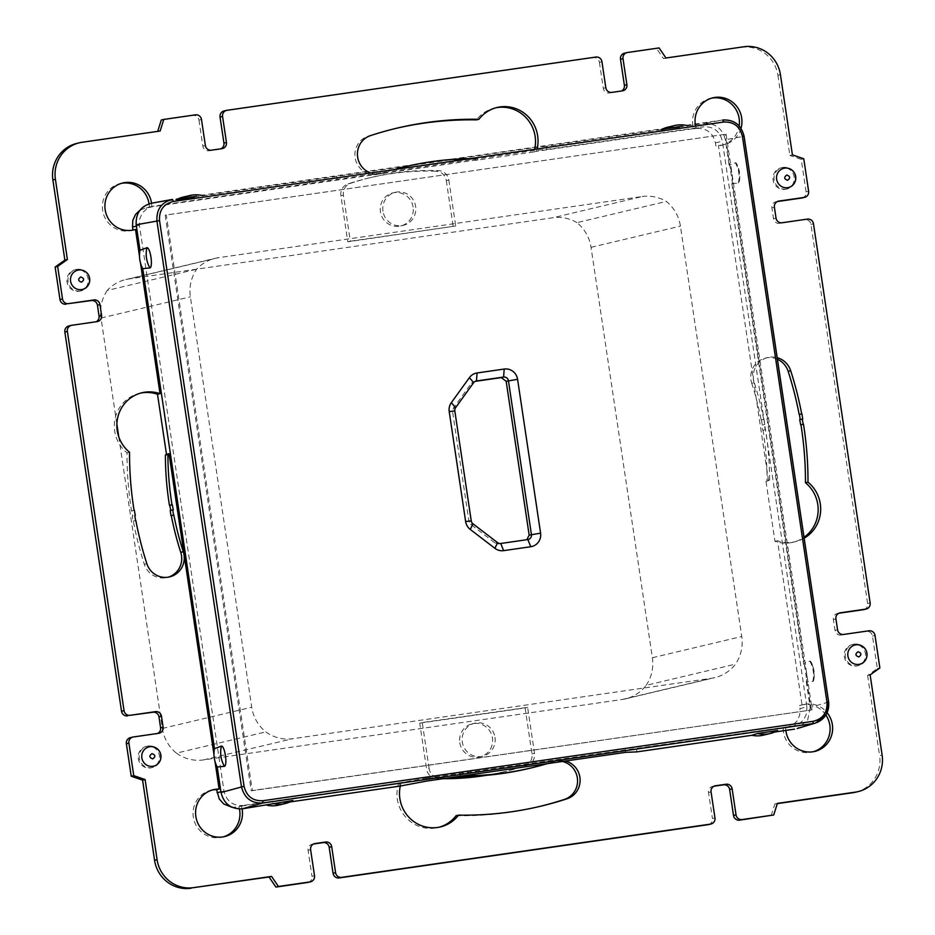 <?xml version="1.0" encoding="UTF-8"?>
<svg xmlns="http://www.w3.org/2000/svg" width="935" height="935" viewBox="0 0 935 935"><rect width="100%" height="100%" fill="white"/><g stroke="black" fill="none" stroke-linecap="round" stroke-linejoin="round"><path stroke-width="0.7" stroke-dasharray="4.67 3.51" d="M642.216 196.537A38.347 37.26 -103.4 0 1 666.339 201.434A38.347 37.26 -103.4 0 1 680.411 226.106L741.747 636.501A38.347 37.26 -103.4 0 1 735.483 664.119A38.347 37.26 -103.4 0 1 714.808 677.641A38.347 37.26 -103.4 0 1 711.617 678.249L292.795 738.697A38.347 37.26 -103.4 0 1 265.797 731.906A38.347 37.26 -103.4 0 1 251.725 707.222L190.389 296.827A38.347 37.26 -103.4 0 1 196.642 269.222A38.347 37.26 -103.4 0 1 215.132 258.329A38.347 37.26 -103.4 0 1 218.322 257.721L642.216 196.537L552.83 217.761L128.948 278.946A38.347 37.26 76.6 0 0 125.757 279.553A38.347 37.26 76.6 0 0 107.268 290.446L196.642 269.222M140.788 393.062A33.964 32.994 76.6 0 0 139.514 393.343A33.964 32.994 76.6 0 0 115.052 418.822A33.964 32.994 76.6 0 0 127.008 452.832A349.515 339.58 76.6 0 0 131.519 510.814L131.777 510.779A349.515 339.58 76.6 0 0 132.793 515.921L132.279 516.003A349.515 339.58 76.6 0 0 133.062 521.181L133.319 521.146A349.515 339.58 76.6 0 0 144.306 564.261A19.717 19.156 76.6 0 0 168.335 577.152M170.217 510.522L173.314 509.844M212.21 790.028A24.1 23.422 76.6 0 0 210.936 790.285A24.1 23.422 76.6 0 0 193.498 818.125A24.1 23.422 76.6 0 0 220.064 837.573A24.1 23.422 76.6 0 0 222.074 837.199A24.1 23.422 76.6 0 0 223.325 836.86M239.442 809.02A24.1 23.422 76.6 0 0 238.846 806.718L242.831 805.491L399.467 782.887L426.617 778.224L427.026 781.005M231.763 807.209L235.9 807.139M151.552 203.199A24.1 23.422 -103.4 0 1 151.809 206.845L478.019 159.768A33.964 32.994 -103.4 0 1 477.282 158.634L474.758 159.242A33.964 32.994 76.6 0 0 475.494 160.364L533.92 151.938A33.964 32.994 76.6 0 0 534.633 149.32M495.877 107.794A33.964 32.994 76.6 0 0 494.615 108.063A33.964 32.994 76.6 0 0 476.418 119.879M395.645 128.469A349.515 339.58 76.6 0 0 394.383 128.761A349.515 339.58 76.6 0 0 368.051 136.183A19.717 19.156 76.6 0 0 355.125 157.699A19.717 19.156 76.6 0 0 380.136 173.723L382.66 173.127A19.717 19.156 -103.4 0 1 370.634 172.987M474.758 159.242A310.069 301.257 76.6 0 0 403.499 167.143M393.647 169.667A310.069 301.257 76.6 0 0 380.136 173.723M121.538 183.318A24.1 23.422 76.6 0 0 120.264 183.576A24.1 23.422 76.6 0 0 102.827 211.415A24.1 23.422 76.6 0 0 129.392 230.863A24.1 23.422 76.6 0 0 131.403 230.489A24.1 23.422 76.6 0 0 132.653 230.15M149.027 203.795A24.1 23.422 76.6 0 1 149.284 207.453L144.902 208.143L139.736 210.398M765.987 481.291L768.523 480.695A33.964 32.994 -103.4 0 1 769.61 479.947L767.086 480.543A33.964 32.994 76.6 0 0 765.987 481.291L774.975 541.353A33.964 32.994 76.6 0 0 792.962 542.265A33.964 32.994 76.6 0 0 804.03 537.274M799.682 419.675L800.196 419.605A349.515 339.58 76.6 0 0 800.196 419.558L802.721 418.997M777.417 359.262A19.717 19.156 76.6 0 0 751.728 383.257L754.253 382.66A19.717 19.156 -103.4 0 1 777.184 357.673M769.61 479.947A310.069 301.257 76.6 0 0 765.543 429.656L765.251 429.703A310.069 301.257 76.6 0 0 764.211 424.56L764.783 424.478A310.069 301.257 76.6 0 0 764 419.289L761.183 419.932A310.069 301.257 76.6 0 0 751.728 383.257M761.183 419.932L761.476 419.897A310.069 301.257 76.6 0 1 762.259 425.074L764.211 424.56M765.251 429.703L762.726 430.299A310.069 301.257 76.6 0 0 761.686 425.156M762.726 430.299L763.018 430.264A310.069 301.257 76.6 0 1 767.086 480.543M711.675 98.14A24.1 23.422 76.6 0 0 710.401 98.409A24.1 23.422 76.6 0 0 693.63 128.878L703.506 126.809L546.87 149.413L535.65 150.301L153.27 206.226L147.216 208.411L142.459 212.806L139.736 218.767L139.455 225.37L223.991 791.057C226.48 801.12 232.757 805.935 242.831 805.491M740.999 128.34A24.1 23.422 -103.4 0 1 724.064 144.715L721.539 145.311A24.1 23.422 76.6 0 1 719.529 145.696A24.1 23.422 76.6 0 1 715.871 145.918L715.415 142.891C712.938 132.828 706.65 128.025 696.575 128.457M721.539 145.311A24.1 23.422 76.6 0 0 739.129 125.991M456.981 775.232L459.506 774.636A33.964 32.994 -103.4 0 1 460.242 775.758L457.718 776.366A33.964 32.994 76.6 0 0 456.981 775.232L398.555 783.67A33.964 32.994 76.6 0 0 435.032 828.071A33.964 32.994 76.6 0 0 437.86 827.533A33.964 32.994 76.6 0 0 439.123 827.206M456.058 815.717A349.515 339.58 76.6 0 0 538.092 806.835A349.515 339.58 76.6 0 0 539.355 806.531M562.473 761.464A19.717 19.156 76.6 0 0 552.34 761.873L554.864 761.277A19.717 19.156 -103.4 0 1 565.593 761.008M457.718 776.366A310.069 301.257 76.6 0 0 459.132 776.377M528.976 768.453A310.069 301.257 76.6 0 0 552.34 761.873M825.921 715.1A24.1 23.422 76.6 0 0 803.083 704.733A24.1 23.422 76.6 0 0 801.073 705.119A24.1 23.422 76.6 0 0 799.507 705.539L799.963 708.578L806.893 706.93L722.358 141.243C719.868 131.18 713.592 126.377 703.506 126.809M814.736 751.424L812.211 752.021A24.1 23.422 76.6 0 1 810.201 752.406A24.1 23.422 76.6 0 1 783.191 728.155L792.202 725.548L796.947 721.142L799.682 715.181L799.963 708.578M812.211 752.021A24.1 23.422 76.6 0 0 813.462 751.682M601.941 61.71L599.417 62.318A5.481 5.318 76.6 0 0 593.339 57.654L224.505 110.891A5.481 5.318 76.6 0 0 224.049 110.973M599.417 62.318L603.297 88.311A5.481 5.318 76.6 0 0 609.386 92.974L619.917 91.455A5.481 5.318 76.6 0 0 621.401 90.999M665.977 58.005L663.453 58.601L656.569 48.526L624.954 53.096A5.481 5.318 76.6 0 0 624.498 53.178M663.453 58.601L743.968 46.75M780.433 74.695L777.908 75.291A32.865 31.93 76.6 0 0 741.443 47.346M777.908 75.291L789.888 155.455L792.413 154.859M802.09 197.951A5.481 5.318 76.6 0 0 806.099 191.862L801.237 159.359L789.888 155.455M777.382 201.539L776.342 201.691A5.481 5.318 76.6 0 0 771.889 207.862L773.502 218.696A5.481 5.318 76.6 0 0 779.58 223.36L807.396 219.106M863.624 609.643A5.481 5.318 76.6 0 0 867.622 603.554L810.949 224.365A5.481 5.318 76.6 0 0 804.871 219.702M838.917 613.231L837.877 613.383A5.481 5.318 76.6 0 0 833.412 619.554L835.037 630.389A5.481 5.318 76.6 0 0 841.114 635.052L868.931 630.798M870.134 674.895L867.61 675.491L877.346 668.56L872.484 636.057A5.481 5.318 76.6 0 0 866.406 631.394M867.61 675.491L879.59 755.667L882.114 755.071M855.572 792.214A32.865 31.93 76.6 0 0 879.59 755.667M777.301 803.633L774.858 803.983L777.382 803.387M771.2 815.577L774.858 803.983M714.048 786.206L713.008 786.347A5.481 5.318 76.6 0 0 708.543 792.529L712.435 818.534L714.959 817.926M708.426 824.623A5.481 5.318 76.6 0 0 712.435 818.534M313.599 844.001L312.559 844.153A5.481 5.318 76.6 0 0 308.094 850.324L311.986 876.329L314.511 875.733M307.977 882.418A5.481 5.318 76.6 0 0 311.986 876.329M133.366 736.967L130.842 737.563A5.481 5.318 76.6 0 0 130.386 737.645M130.842 737.563L156.133 733.917A5.481 5.318 76.6 0 0 157.618 733.461M71.831 325.275L69.307 325.871A5.481 5.318 76.6 0 0 68.851 325.953M69.307 325.871L94.599 322.224A5.481 5.318 76.6 0 0 96.083 321.769M82.163 142.272L79.639 142.868A32.865 31.93 76.6 0 0 76.904 143.394M79.639 142.868L160.142 131.017M201.493 119.516L198.968 120.112A5.481 5.318 76.6 0 0 192.89 115.449L161.276 120.019M198.968 120.112L202.848 146.117A5.481 5.318 76.6 0 0 208.926 150.769L219.468 149.249A5.481 5.318 76.6 0 0 220.952 148.794M785.26 189.338A10.951 10.647 76.6 0 0 794.107 176.505A10.951 10.647 76.6 0 0 781.111 167.832A10.951 10.647 76.6 0 0 773.187 180.49A10.951 10.647 76.6 0 0 785.26 189.338M853.269 644.367A10.951 10.647 76.6 0 0 844.434 657.188A10.951 10.647 76.6 0 0 857.418 665.86A10.951 10.647 76.6 0 0 865.342 653.203A10.951 10.647 76.6 0 0 853.269 644.367M79.206 291.241A10.951 10.647 76.6 0 0 88.042 278.408A10.951 10.647 76.6 0 0 75.057 269.748A10.951 10.647 76.6 0 0 67.133 282.393A10.951 10.647 76.6 0 0 79.206 291.241M147.216 746.27A10.951 10.647 76.6 0 0 138.368 759.091A10.951 10.647 76.6 0 0 151.365 767.764A10.951 10.647 76.6 0 0 159.289 755.106A10.951 10.647 76.6 0 0 147.216 746.27M149.284 207.453L151.809 206.845M242.06 808.869A24.1 23.422 -103.4 0 0 241.37 806.122L238.846 806.718M724.064 144.715A24.1 23.422 -103.4 0 1 722.054 145.089A24.1 23.422 -103.4 0 1 718.396 145.322L715.871 145.918M785.867 730.387A24.1 23.422 -103.4 0 1 785.716 727.547L783.191 728.155M80.211 290.995A10.951 10.647 -103.4 0 1 68.138 282.16A10.951 10.647 -103.4 0 1 76.974 269.327A10.951 10.647 -103.4 0 1 89.059 278.174A10.951 10.647 -103.4 0 1 80.211 290.995M148.221 746.025A10.951 10.647 -103.4 0 1 160.294 754.872A10.951 10.647 -103.4 0 1 151.458 767.693A10.951 10.647 -103.4 0 1 139.385 758.858A10.951 10.647 -103.4 0 1 148.221 746.025M400.297 786.019A33.964 32.994 -103.4 0 1 401.08 783.062L398.555 783.67M135.587 520.585L133.062 521.181M135.844 520.55L133.319 521.146M127.008 452.832L129.533 452.236M134.044 510.218L131.519 510.814M134.301 510.183L131.777 510.779M477.282 158.634A310.069 301.257 76.6 0 0 470.013 158.646M394.418 169.551A310.069 301.257 76.6 0 0 382.66 173.127M460.242 775.758A310.069 301.257 76.6 0 0 463.234 775.781M547.22 763.661A310.069 301.257 76.6 0 0 554.864 761.277M241.37 806.122L401.08 783.062M213.998 754.709L214.992 761.382M139.514 256.342L140.507 263.015M537.099 148.957A33.964 32.994 -103.4 0 1 536.445 151.33L696.154 128.282A24.1 23.422 -103.4 0 1 695.582 126.085M768.523 480.695L718.396 145.322M763.708 419.336A310.069 301.257 76.6 0 0 754.253 382.66M804.158 538.198A33.964 32.994 -103.4 0 1 795.486 541.657A33.964 32.994 -103.4 0 1 777.499 540.757L802.031 704.943A24.1 23.422 -103.4 0 1 803.597 704.511A24.1 23.422 -103.4 0 1 805.608 704.137A24.1 23.422 -103.4 0 1 827.159 712.762M459.506 774.636L785.716 727.547M696.154 128.282L693.63 128.878M854.274 644.121A10.951 10.647 -103.4 0 1 866.359 652.969A10.951 10.647 -103.4 0 1 857.512 665.79A10.951 10.647 -103.4 0 1 845.439 656.943A10.951 10.647 -103.4 0 1 854.274 644.121M786.277 189.092A10.951 10.647 -103.4 0 1 774.203 180.245A10.951 10.647 -103.4 0 1 783.039 167.423A10.951 10.647 -103.4 0 1 795.112 176.271A10.951 10.647 -103.4 0 1 786.277 189.092M533.92 151.938L536.445 151.33M478.019 159.768L475.494 160.364M765.543 429.656L763.018 430.264M774.975 541.353L777.499 540.757M764 419.289L761.476 419.897M764.783 424.478L762.259 425.074M802.031 704.943L799.507 705.539M659.093 47.93L656.569 48.526M803.761 158.763L801.237 159.359M879.87 667.952L877.346 668.56M426.617 778.224L793.079 726.074L799.133 723.9L803.89 719.494L806.613 713.534L806.893 706.93M165.203 215.155L251.234 790.835L252.31 790.507L166.301 214.98L165.203 215.155L726.109 134.172L166.301 214.98M251.234 790.835L811.206 710.016L252.31 790.507M811.206 710.016L725.163 134.336M726.109 134.172L812.129 709.712M526.837 539.705L498.46 544.018L495.293 543.177L470.667 524.313L468.973 521.426L452.54 411.47L453.323 408.233L471.38 383.21L475.19 381.363M636.91 751.88L636.431 748.69M546.87 149.413L546.391 146.222L661.361 129.626M667.777 127.172A27.396 26.612 -103.4 0 1 678.167 126.844M679.231 127.043L704.032 123.467C715.333 123.069 722.428 128.504 725.315 139.759L744.038 136.288M811.486 662.763A10.227 2.291 81.8 0 1 813.894 679.383A27.396 27.396 0 0 0 811.486 662.763A10.227 2.291 81.8 0 0 809.815 661.174L803.609 663.64L731.871 183.646A27.396 26.612 76.6 0 0 729.125 165.273L725.315 139.759M803.609 663.64A27.396 26.612 -103.4 0 1 806.344 682.001L812.842 681.393A10.227 2.291 81.8 0 0 813.894 679.383M828.585 701.975L810.166 707.514L806.344 682.001M810.166 707.514L807.618 720.406L797.181 728.552M763.334 735.167A27.396 26.612 76.6 0 0 769.739 732.713L774.764 731.988M546.391 146.222L535.241 147.52L535.65 150.301M194.468 197.016L535.241 147.52M151.143 203.281L176.598 199.587M290.014 801.949L284.988 802.674L292.854 800.489M777.604 730.527L769.739 732.713M399.467 782.887L399.946 786.09M284.988 802.674A27.396 26.612 -103.4 0 1 278.572 805.14M193.405 196.806A27.396 26.612 76.6 0 0 183.015 197.133M309.438 180.42L309.906 183.622M336.635 176.177L337.056 178.959M625.211 749.566L625.632 752.348M731.871 183.646L738.358 183.026A10.227 2.291 -98.2 0 0 739.41 181.016A10.227 2.291 -98.2 0 0 737.014 164.396A10.227 2.291 -98.2 0 0 735.342 162.807L729.125 165.273M350.309 241.207L455.696 226.001L347.785 241.814L340.913 195.836A10.951 10.647 76.6 0 1 348.065 183.891A268.438 260.807 76.6 0 1 369.08 177.942L371.604 177.334A268.438 260.807 76.6 0 0 350.59 183.295A10.951 10.647 76.6 0 0 343.437 195.24L350.309 241.207L347.785 241.814M107.268 290.446A38.347 37.26 76.6 0 0 101.003 318.052L116.863 424.128M118.745 436.715L162.339 728.447A38.347 37.26 76.6 0 0 176.423 753.131L265.797 731.906M176.423 753.131A38.347 37.26 76.6 0 0 203.421 759.921L622.231 699.473A38.347 37.26 76.6 0 0 625.433 698.866A38.347 37.26 76.6 0 0 646.108 685.343L735.483 664.119M419.721 723.152L525.108 707.935L531.98 753.914A10.951 10.647 76.6 0 1 524.827 765.858A268.438 260.807 76.6 0 1 503.813 771.807L506.338 771.211A268.438 260.807 76.6 0 0 527.352 765.251A10.951 10.647 76.6 0 0 534.504 753.318L527.632 707.339L422.246 722.545L419.721 723.152L426.594 769.119L429.118 768.523A10.951 10.647 76.6 0 0 439.473 777.943A268.438 260.807 76.6 0 0 447.362 778.072M527.632 707.339L525.108 707.935M646.108 685.343A38.347 37.26 76.6 0 0 652.373 657.726L591.037 247.331A38.347 37.26 76.6 0 0 576.965 222.659L666.339 201.434M576.965 222.659A38.347 37.26 76.6 0 0 552.83 217.761M439.473 777.943L436.949 778.539A268.438 260.807 76.6 0 0 443.26 778.668M486.434 775.302A268.438 260.807 76.6 0 0 503.813 771.807M483.512 775.536A268.438 260.807 76.6 0 0 506.338 771.211M436.949 778.539A10.951 10.647 -103.4 0 1 426.594 769.119M459.786 742.671A16.982 16.503 76.6 0 0 480.041 756.836A16.982 16.503 76.6 0 0 492.453 737.96A16.982 16.503 76.6 0 0 472.187 723.795A16.982 16.503 76.6 0 0 459.786 742.671M494.977 737.364A16.982 16.503 -103.4 0 1 482.565 756.24A16.982 16.503 -103.4 0 1 462.311 742.074A16.982 16.503 -103.4 0 1 474.723 723.199A16.982 16.503 -103.4 0 1 494.977 737.364M429.118 768.523L422.246 722.545M438.468 170.614L435.944 171.21A10.951 10.647 -103.4 0 1 446.299 180.619L448.823 180.023A10.951 10.647 76.6 0 0 438.468 170.614A268.438 260.807 76.6 0 0 371.604 177.334M435.944 171.21A268.438 260.807 76.6 0 0 369.08 177.942M382.964 211.193A16.982 16.503 -103.4 0 1 395.376 192.306A16.982 16.503 -103.4 0 1 415.631 206.471A16.982 16.503 -103.4 0 1 403.219 225.358A16.982 16.503 -103.4 0 1 382.964 211.193M413.106 207.079A16.982 16.503 76.6 0 0 392.852 192.914A16.982 16.503 76.6 0 0 380.44 211.789A16.982 16.503 76.6 0 0 400.694 225.954A16.982 16.503 76.6 0 0 413.106 207.079M446.299 180.619L453.171 226.597M448.823 180.023L455.696 226.001M312.559 844.153L314.183 843.767M308.094 850.324L310.619 849.728M156.133 733.917L158.658 733.309M94.599 322.224L97.123 321.617M195.415 114.853L192.89 115.449M202.848 146.117L205.373 145.509M208.926 150.769L211.45 150.173M219.468 149.249L221.992 148.653M227.03 110.295L224.505 110.891M146.842 563.665L144.306 564.261M368.051 136.183L370.576 135.587M595.864 57.058L593.339 57.654M603.297 88.311L605.822 87.715M609.386 92.974L611.911 92.378M619.917 91.455L622.441 90.847M627.478 52.5L624.954 53.096M808.623 191.254L806.099 191.862M776.342 201.691L777.967 201.305M771.889 207.862L774.414 207.266M773.502 218.696L776.027 218.1M779.58 223.36L782.104 222.752M813.473 223.757L810.949 224.365M870.146 602.958L867.622 603.554M837.877 613.383L839.501 612.998M833.412 619.554L835.937 618.958M835.037 630.389L837.561 629.793M841.114 635.052L843.639 634.444M875.008 635.461L872.484 636.057M713.008 786.347L714.632 785.961M708.543 792.529L711.067 791.933M220.929 791.793L223.991 791.057M146.339 207.874L153.27 206.226M136.381 226.106L139.455 225.37M715.415 142.891L722.358 141.243M786.136 727.722L793.079 726.074M151.797 203.175L172.531 199.412L722.767 119.996L704.032 123.467M292.526 800.605A27.396 26.612 -103.4 0 1 285.269 803.551M201.995 195.614A27.396 26.612 76.6 0 0 189.711 195.544M674.474 125.582A27.396 26.612 -103.4 0 1 686.746 125.652M770.031 733.578A27.396 26.612 76.6 0 0 777.289 730.644M738.358 183.026A27.396 26.612 76.6 0 0 735.342 162.807M809.815 661.174A27.396 26.612 -103.4 0 1 812.842 681.393M525.599 540.103L527.866 539.565M498.46 544.018L500.739 543.48M495.293 543.177L497.572 542.639M470.667 524.313L472.946 523.775M468.973 521.426L471.252 520.889M452.54 411.47L454.819 410.933M453.323 408.233L455.59 407.695M471.38 383.21L473.659 382.66M128.948 278.946L218.322 257.721M101.003 318.052L190.389 296.827M162.339 728.447L251.725 707.222M203.421 759.921L292.795 738.697M622.231 699.473L711.617 678.249M652.373 657.726L741.747 636.501M591.037 247.331L680.411 226.106M527.352 765.251L524.827 765.858M534.504 753.318L531.98 753.914M350.59 183.295L348.065 183.891M343.437 195.24L340.913 195.836M224.599 836.591L222.074 837.199M75.057 269.748L76.062 269.502M80.118 291.065L81.123 290.82M151.365 767.764L152.37 767.518M146.292 746.446L147.309 746.2M314.627 843.639L312.103 844.235M159.114 733.227L156.589 733.823M97.579 321.535L95.054 322.131M222.448 148.56L219.924 149.156M167.084 577.491L169.609 576.895M139.514 393.343L142.038 392.735M122.789 182.98L120.264 183.576M133.927 229.881L131.403 230.489M213.46 789.689L210.936 790.285M437.86 827.533L440.385 826.937M381.176 173.548L378.652 174.144M394.383 128.761L396.908 128.165M538.092 806.835L540.617 806.239M712.926 97.801L710.401 98.409M857.418 665.86L858.435 665.615M781.111 167.832L782.128 167.599M494.615 108.063L497.139 107.467M786.171 189.162L787.188 188.917M852.358 644.531L853.363 644.297M792.962 542.265L795.486 541.657M765.391 358.105L767.915 357.509M803.597 704.511L801.073 705.119M622.897 90.765L620.372 91.361M778.411 201.177L775.886 201.773M839.946 612.869L837.421 613.465M715.076 785.844L712.552 786.44M556.348 760.856L553.824 761.452M151.844 206.495L144.902 208.143M794.505 725.805L787.574 727.453M739.41 181.016A27.396 27.396 0 0 0 737.014 164.396M525.961 540.033L528.228 539.495M125.757 279.553L215.132 258.329M625.433 698.866L714.808 677.641M480.041 756.836L482.565 756.24M472.187 723.795L474.723 723.199M392.852 192.914L395.376 192.306M400.694 225.954L403.219 225.358"/><path stroke-width="1.4" d="M166.477 454.305L169.013 453.709A33.964 32.994 -103.4 0 1 167.914 454.457L165.39 455.053A33.964 32.994 76.6 0 0 166.477 454.305L157.501 394.243A33.964 32.994 76.6 0 0 140.788 393.062M168.335 577.152A19.717 19.156 76.6 0 0 180.747 552.34L183.272 551.743A19.717 19.156 -103.4 0 1 169.609 576.895A19.717 19.156 -103.4 0 1 146.842 563.665A349.515 339.58 -103.4 0 1 135.844 520.55L135.587 520.585A349.515 339.58 -103.4 0 1 134.804 515.395L135.318 515.325A349.515 339.58 -103.4 0 1 134.301 510.183L134.044 510.218A349.515 339.58 -103.4 0 1 129.533 452.236A33.964 32.994 -103.4 0 1 117.576 418.225A33.964 32.994 -103.4 0 1 142.038 392.735A33.964 32.994 -103.4 0 1 160.025 393.647L157.501 394.243M167.914 454.457A310.069 301.257 76.6 0 0 171.982 504.736L172.274 504.701A310.069 301.257 76.6 0 0 173.314 509.844L172.741 509.926A310.069 301.257 76.6 0 0 173.524 515.103L171.292 515.664A310.069 301.257 76.6 0 0 180.747 552.34M171.292 515.664L171 515.711A310.069 301.257 76.6 0 1 170.217 510.522L172.741 509.926M172.274 504.701L169.749 505.297A310.069 301.257 76.6 0 0 170.778 510.393M169.749 505.297L169.457 505.344A310.069 301.257 76.6 0 1 165.39 455.053M223.325 836.86A24.1 23.422 76.6 0 0 239.442 809.02M212.21 790.028A24.1 23.422 76.6 0 1 212.946 789.911A24.1 23.422 76.6 0 1 216.604 789.678L219.257 798.957L223.617 803.89L231.763 807.209M534.633 149.32A33.964 32.994 76.6 0 0 497.443 107.525A33.964 32.994 76.6 0 0 495.877 107.794M370.634 172.987A19.717 19.156 -103.4 0 1 370.576 135.587A349.515 339.58 -103.4 0 1 396.908 128.165A349.515 339.58 -103.4 0 1 478.942 119.283L476.418 119.879A349.515 339.58 76.6 0 0 395.645 128.469M470.013 158.646A310.069 301.257 76.6 0 0 406.024 166.547L403.499 167.143A310.069 301.257 76.6 0 0 393.647 169.667M132.653 230.15A24.1 23.422 76.6 0 0 132.969 230.057L132.513 227.018L136.381 226.106M139.736 210.398L135.528 214.454L132.793 220.415L132.513 227.018M149.027 203.795A24.1 23.422 76.6 0 0 122.275 183.202A24.1 23.422 76.6 0 0 121.538 183.318M804.03 537.274A33.964 32.994 76.6 0 0 805.467 482.764A349.515 339.58 76.6 0 0 800.956 424.782L800.699 424.817A349.515 339.58 76.6 0 0 799.682 419.675L802.207 419.079A349.515 339.58 -103.4 0 1 803.223 424.221L803.481 424.186A349.515 339.58 -103.4 0 1 807.992 482.168A33.964 32.994 -103.4 0 1 804.158 538.198M800.196 419.558A349.515 339.58 76.6 0 0 799.413 414.415L799.156 414.45A349.515 339.58 76.6 0 0 788.158 371.335A19.717 19.156 76.6 0 0 777.417 359.262M739.129 125.991A24.1 23.422 76.6 0 0 712.412 98.023A24.1 23.422 76.6 0 0 711.675 98.14M439.123 827.206A33.964 32.994 76.6 0 0 456.058 815.717L458.582 815.121A33.964 32.994 -103.4 0 1 440.385 826.937A33.964 32.994 -103.4 0 1 437.557 827.475A33.964 32.994 -103.4 0 1 400.297 786.019M539.355 806.531A349.515 339.58 76.6 0 0 564.424 799.413A19.717 19.156 76.6 0 0 562.473 761.464M459.132 776.377A310.069 301.257 76.6 0 0 528.976 768.453L531.501 767.857A310.069 301.257 76.6 0 0 547.22 763.661M813.462 751.682A24.1 23.422 76.6 0 0 825.921 715.1M621.401 90.999A5.481 5.318 76.6 0 0 624.381 85.272L620.489 59.267L623.014 58.671L626.906 84.676A5.481 5.318 -103.4 0 1 622.441 90.847L611.911 92.378A5.481 5.318 -103.4 0 1 605.822 87.715L601.941 61.71A5.481 5.318 76.6 0 0 595.864 57.058L227.03 110.295A5.481 5.318 76.6 0 0 222.565 116.466L226.457 142.471A5.481 5.318 -103.4 0 1 221.992 148.653L211.45 150.173A5.481 5.318 -103.4 0 1 205.373 145.509L201.493 119.516A5.481 5.318 76.6 0 0 195.415 114.853L163.8 119.423L160.142 131.017L82.163 142.272A32.865 31.93 76.6 0 0 79.428 142.786A32.865 31.93 76.6 0 0 55.41 179.333L67.39 259.509L57.654 266.44L62.516 298.943A5.481 5.318 76.6 0 0 68.594 303.606L93.886 299.948A5.481 5.318 -103.4 0 1 99.963 304.611L101.588 315.446A5.481 5.318 -103.4 0 1 97.123 321.617L71.831 325.275A5.481 5.318 76.6 0 0 67.378 331.446L124.051 710.635A5.481 5.318 76.6 0 0 130.129 715.298L155.42 711.64A5.481 5.318 -103.4 0 1 161.498 716.303L163.111 727.138A5.481 5.318 -103.4 0 1 158.658 733.309L133.366 736.967A5.481 5.318 76.6 0 0 128.901 743.138L133.763 775.641L145.112 779.545L157.092 859.709A32.865 31.93 76.6 0 0 193.557 887.654L271.547 876.399L278.431 886.473L310.046 881.904A5.481 5.318 76.6 0 0 314.511 875.733L310.619 849.728A5.481 5.318 -103.4 0 1 315.083 843.545L325.614 842.026A5.481 5.318 -103.4 0 1 331.703 846.689L335.583 872.682A5.481 5.318 76.6 0 0 341.661 877.346L710.495 824.109A5.481 5.318 76.6 0 0 714.959 817.926L711.067 791.933A5.481 5.318 -103.4 0 1 715.532 785.751L726.074 784.231A5.481 5.318 -103.4 0 1 732.152 788.883L736.032 814.888A5.481 5.318 76.6 0 0 742.11 819.551L773.724 814.981L777.382 803.387L855.361 792.132A32.865 31.93 76.6 0 0 858.096 791.606A32.865 31.93 76.6 0 0 882.114 755.071L870.134 674.895L879.87 667.952L875.008 635.461A5.481 5.318 76.6 0 0 868.931 630.798L843.639 634.444A5.481 5.318 -103.4 0 1 837.561 629.793L835.937 618.958A5.481 5.318 -103.4 0 1 840.401 612.776L865.693 609.129A5.481 5.318 76.6 0 0 870.146 602.958L813.473 223.757A5.481 5.318 76.6 0 0 807.396 219.106L782.104 222.752A5.481 5.318 -103.4 0 1 776.027 218.1L774.414 207.266A5.481 5.318 -103.4 0 1 778.867 201.083L804.158 197.437A5.481 5.318 76.6 0 0 808.623 191.254L803.761 158.763L792.413 154.859L780.433 74.695A32.865 31.93 76.6 0 0 743.968 46.75L665.977 58.005L659.093 47.93L627.478 52.5A5.481 5.318 76.6 0 0 623.014 58.671M627.023 52.582L624.498 53.178A5.481 5.318 76.6 0 0 620.489 59.267M804.158 197.437L801.634 198.033A5.481 5.318 76.6 0 0 802.09 197.951L804.614 197.355M801.634 198.033L777.382 201.539M865.693 609.129L863.169 609.725A5.481 5.318 76.6 0 0 863.624 609.643L866.149 609.047M863.169 609.725L838.917 613.231M855.361 792.132L852.837 792.728A32.865 31.93 76.6 0 0 855.572 792.214L858.096 791.606M852.837 792.728L777.301 803.633M736.032 814.888L733.508 815.484A5.481 5.318 76.6 0 0 739.585 820.147L773.724 814.981M733.508 815.484L729.627 789.491A5.481 5.318 76.6 0 0 723.55 784.827L714.048 786.206M335.583 872.682L333.059 873.29A5.481 5.318 76.6 0 0 339.136 877.942L707.97 824.705A5.481 5.318 76.6 0 0 708.426 824.623L710.951 824.027M333.059 873.29L329.178 847.285A5.481 5.318 76.6 0 0 323.089 842.622L313.599 844.001M271.547 876.399L269.023 876.995L275.907 887.07L307.522 882.5A5.481 5.318 76.6 0 0 307.977 882.418L310.502 881.822M269.023 876.995L193.557 887.654M157.092 859.709L154.567 860.305A32.865 31.93 76.6 0 0 191.032 888.25M154.567 860.305L142.588 780.141L145.112 779.545M132.91 737.049L130.386 737.645A5.481 5.318 76.6 0 0 126.377 743.746L131.239 776.237L142.588 780.141M157.618 733.461A5.481 5.318 76.6 0 0 160.586 727.734L158.973 716.9A5.481 5.318 76.6 0 0 152.896 712.248L130.129 715.298M71.376 325.357L68.851 325.953A5.481 5.318 76.6 0 0 64.854 332.042L121.527 711.243A5.481 5.318 76.6 0 0 127.604 715.894M96.083 321.769A5.481 5.318 76.6 0 0 99.063 316.042L97.439 305.207A5.481 5.318 76.6 0 0 91.361 300.556L68.594 303.606M67.39 259.509L64.866 260.105L55.13 267.048L59.992 299.539A5.481 5.318 76.6 0 0 66.069 304.202M64.866 260.105L52.886 179.929L55.41 179.333M79.428 142.786L76.904 143.394A32.865 31.93 76.6 0 0 52.886 179.929M163.8 119.423L161.276 120.019L157.699 131.368M220.952 148.794A5.481 5.318 76.6 0 0 223.932 143.067L220.041 117.074L222.565 116.466M226.574 110.377L224.049 110.973A5.481 5.318 76.6 0 0 220.041 117.074M132.969 230.057L135.493 229.461A24.1 23.422 -103.4 0 1 133.927 229.881A24.1 23.422 -103.4 0 1 131.917 230.267A24.1 23.422 -103.4 0 1 105.351 210.819A24.1 23.422 -103.4 0 1 122.789 182.98A24.1 23.422 -103.4 0 1 124.799 182.594A24.1 23.422 -103.4 0 1 151.552 203.199M242.06 808.869A24.1 23.422 -103.4 0 1 224.599 836.591A24.1 23.422 -103.4 0 1 222.588 836.977A24.1 23.422 -103.4 0 1 196.023 817.529A24.1 23.422 -103.4 0 1 213.46 789.689A24.1 23.422 -103.4 0 1 215.471 789.304A24.1 23.422 -103.4 0 1 219.129 789.082L216.604 789.678M827.159 712.762A24.1 23.422 -103.4 0 1 814.736 751.424A24.1 23.422 -103.4 0 1 812.725 751.798A24.1 23.422 -103.4 0 1 785.867 730.387M278.431 886.473L275.907 887.07M133.763 775.641L131.239 776.237M57.654 266.44L55.13 267.048M173.816 515.068A310.069 301.257 76.6 0 0 183.272 551.743M173.524 515.103L171 515.711M171.982 504.736L169.457 505.344M78.645 270.016A9.899 9.619 -103.4 0 1 89.631 278.431A9.899 9.619 -103.4 0 1 81.579 289.593A9.899 9.619 -103.4 0 1 70.593 281.178A9.899 9.619 -103.4 0 1 78.645 270.016M152.814 766.291A9.899 9.619 -103.4 0 1 141.839 757.876A9.899 9.619 -103.4 0 1 149.892 746.714A9.899 9.619 -103.4 0 1 160.878 755.129A9.899 9.619 -103.4 0 1 152.814 766.291M406.024 166.547A310.069 301.257 76.6 0 0 394.418 169.551M463.234 775.781A310.069 301.257 76.6 0 0 531.501 767.857M565.593 761.008A19.717 19.156 -103.4 0 1 566.949 798.817A349.515 339.58 -103.4 0 1 540.617 806.239A349.515 339.58 -103.4 0 1 458.582 815.121M169.013 453.709L213.998 754.709M214.992 761.382L219.129 789.082M135.493 229.461L139.514 256.342M140.507 263.015L160.025 393.647M478.942 119.283A33.964 32.994 -103.4 0 1 497.139 107.467A33.964 32.994 -103.4 0 1 499.968 106.929A33.964 32.994 -103.4 0 1 537.099 148.957M695.582 126.085A24.1 23.422 -103.4 0 1 712.926 97.801A24.1 23.422 -103.4 0 1 714.936 97.427A24.1 23.422 -103.4 0 1 740.999 128.34M777.184 357.673A19.717 19.156 -103.4 0 1 790.694 370.739A349.515 339.58 -103.4 0 1 801.681 413.854L801.938 413.819A349.515 339.58 -103.4 0 1 802.721 418.997L802.207 419.079M855.946 644.811A9.899 9.619 -103.4 0 1 866.932 653.226A9.899 9.619 -103.4 0 1 858.879 664.388A9.899 9.619 -103.4 0 1 847.893 655.973A9.899 9.619 -103.4 0 1 855.946 644.811M787.632 187.69A9.899 9.619 -103.4 0 1 776.646 179.275A9.899 9.619 -103.4 0 1 784.71 168.113A9.899 9.619 -103.4 0 1 795.685 176.528A9.899 9.619 -103.4 0 1 787.632 187.69M805.467 482.764L807.992 482.168M803.481 424.186L800.956 424.782M803.223 424.221L800.699 424.817M801.938 413.819L799.413 414.415M801.681 413.854L799.156 414.45M494.919 548.331L470.293 529.467A12.05 11.711 -103.4 0 1 465.642 521.531L449.209 411.575A12.05 11.711 -103.4 0 1 451.348 402.658L469.405 377.635A12.05 11.711 -103.4 0 1 477.084 372.96L504.21 369.044A12.05 11.711 -103.4 0 1 517.581 379.294L540.582 533.137A12.05 11.711 -103.4 0 1 530.764 546.73L503.638 550.645A12.05 11.711 -103.4 0 1 494.919 548.331L497.572 542.639A4.383 4.254 76.6 0 0 500.739 543.48L527.866 539.565A4.383 4.254 76.6 0 0 531.431 534.621L508.441 380.779A4.383 4.254 76.6 0 0 503.579 377.05L476.453 380.966A4.383 4.254 76.6 0 0 473.659 382.66L455.59 407.695A4.383 4.254 76.6 0 0 454.819 410.933L471.252 520.889A4.383 4.254 76.6 0 0 472.946 523.775L497.572 542.639M813.158 721.306C822.929 718.886 827.533 712.505 826.972 702.162L742.437 136.475C739.947 126.412 733.659 121.608 723.596 122.041L173.349 201.457C163.578 203.888 158.973 210.27 159.534 220.602L244.07 786.288C246.56 796.351 252.847 801.166 262.91 800.722L813.158 721.306L812.982 723.596L262.735 803.013C251.398 803.492 244.315 798.069 241.464 786.721L156.928 221.034C156.332 209.346 161.533 202.147 172.531 199.412L173.349 201.457M475.19 381.363L501.312 377.588L506.174 381.316L529.163 535.159L526.837 539.705M667.216 128.516L661.361 129.626A27.396 26.612 -103.4 0 1 667.777 127.172L674.474 125.582A27.396 26.612 -103.4 0 0 667.216 128.516L679.231 127.043A27.396 26.612 -103.4 0 0 678.167 126.844M797.181 728.552L815.612 723.012L797.181 728.552M774.764 731.988L794.551 729.136M751.88 735.296A27.396 26.612 76.6 0 0 763.334 735.167L770.031 733.578A27.396 27.396 0 0 0 777.604 730.527L757.619 733.484L751.88 735.296L636.91 751.88L625.632 752.348L427.026 781.005L399.946 786.09L290.014 801.949M202.474 195.567A27.396 27.396 0 0 0 189.711 195.544L183.015 197.133A27.396 26.612 76.6 0 0 176.598 199.587L194.468 197.016A27.396 26.612 76.6 0 0 193.405 196.806M262.91 800.722L262.735 803.013L242.305 808.833L292.854 800.489A27.396 27.396 0 0 1 285.269 803.551A27.396 26.612 -103.4 0 1 272.868 803.446M285.269 803.551L278.572 805.14A27.396 26.612 -103.4 0 1 267.118 805.257M242.305 808.833C231.003 809.242 223.921 803.808 221.034 792.541L217.224 767.039L224.4 766.314A10.227 2.536 81.8 0 0 225.44 755.62A10.227 2.536 81.8 0 0 221.385 746.095L214.477 748.666A27.396 26.612 76.6 0 0 217.224 767.039M214.477 748.666L142.739 268.672A27.396 26.612 -103.4 0 1 139.993 250.299L136.183 224.797C135.645 213.192 140.846 205.981 151.797 203.175M139.993 250.299L146.9 247.728A10.227 2.536 -98.2 0 1 150.967 257.254A10.227 2.536 -98.2 0 1 149.927 267.948L142.739 268.672M151.143 203.281L172.063 199.482M723.596 122.041L722.778 119.996C734.162 119.493 741.256 124.928 744.038 136.288L828.574 701.928L826.341 714.387L815.612 723.012M116.863 424.128L118.745 436.715M443.26 778.668A268.438 260.807 76.6 0 0 486.434 775.302M447.362 778.072A268.438 260.807 76.6 0 0 483.512 775.536M80.737 276.959C84.255 278.233 84.512 279.962 81.509 282.16C77.979 280.909 77.722 279.168 80.737 276.959M152.756 758.869C149.226 757.595 148.969 755.866 151.973 753.657C155.502 754.919 155.759 756.649 152.756 758.869M341.661 877.346L339.136 877.942M329.178 847.285L331.703 846.689M323.089 842.622L325.614 842.026M314.183 843.767L315.083 843.545M310.046 881.904L307.522 882.5M128.901 743.138L126.377 743.746M160.586 727.734L163.111 727.138M158.973 716.9L161.498 716.303M152.896 712.248L155.42 711.64M124.051 710.635L121.527 711.243M67.378 331.446L64.854 332.042M99.063 316.042L101.588 315.446M97.439 305.207L99.963 304.611M91.361 300.556L93.886 299.948M62.516 298.943L59.992 299.539M223.932 143.067L226.457 142.471M564.424 799.413L566.949 798.817M710.495 824.109L707.97 824.705M858.809 656.954C855.291 655.692 855.022 653.962 858.038 651.753C861.567 653.016 861.825 654.745 858.809 656.954M786.791 175.055C790.32 176.329 790.578 178.059 787.574 180.256C784.044 179.006 783.787 177.264 786.791 175.055M790.694 370.739L788.158 371.335M624.381 85.272L626.906 84.676M777.967 201.305L778.867 201.083M839.501 612.998L840.401 612.776M742.11 819.551L739.585 820.147M729.627 789.491L732.152 788.883M723.55 784.827L726.074 784.231M714.632 785.961L715.532 785.751M217.06 792.705L220.929 791.793M221.034 792.541L244.07 786.288M159.534 220.602L136.183 224.797M221.385 746.095A27.396 26.612 76.6 0 0 224.4 766.314M149.927 267.948A27.396 26.612 -103.4 0 1 146.9 247.728M189.711 195.544A27.396 26.612 76.6 0 0 182.454 198.489M757.619 733.484A27.396 26.612 76.6 0 0 770.031 733.578M744.038 136.288L742.437 136.475M828.585 701.975L826.972 702.162M465.642 521.531L471.252 520.889M470.293 529.467L472.946 523.775M503.638 550.645L500.739 543.48M530.764 546.73L527.866 539.565M529.163 535.159L540.582 533.137M506.174 381.316L517.581 379.294M501.312 377.588L503.579 377.05L504.21 369.044M475.728 381.141L476.453 380.966L477.084 372.96M473.659 382.66L469.405 377.635M455.59 407.695L451.348 402.658M449.209 411.575L454.819 410.933M687.237 125.606A27.396 27.396 0 0 0 674.474 125.582M722.778 119.996C734.127 119.551 741.233 124.986 744.096 136.276L828.644 701.963C829.392 711.605 825.5 718.454 816.991 722.521"/></g></svg>
